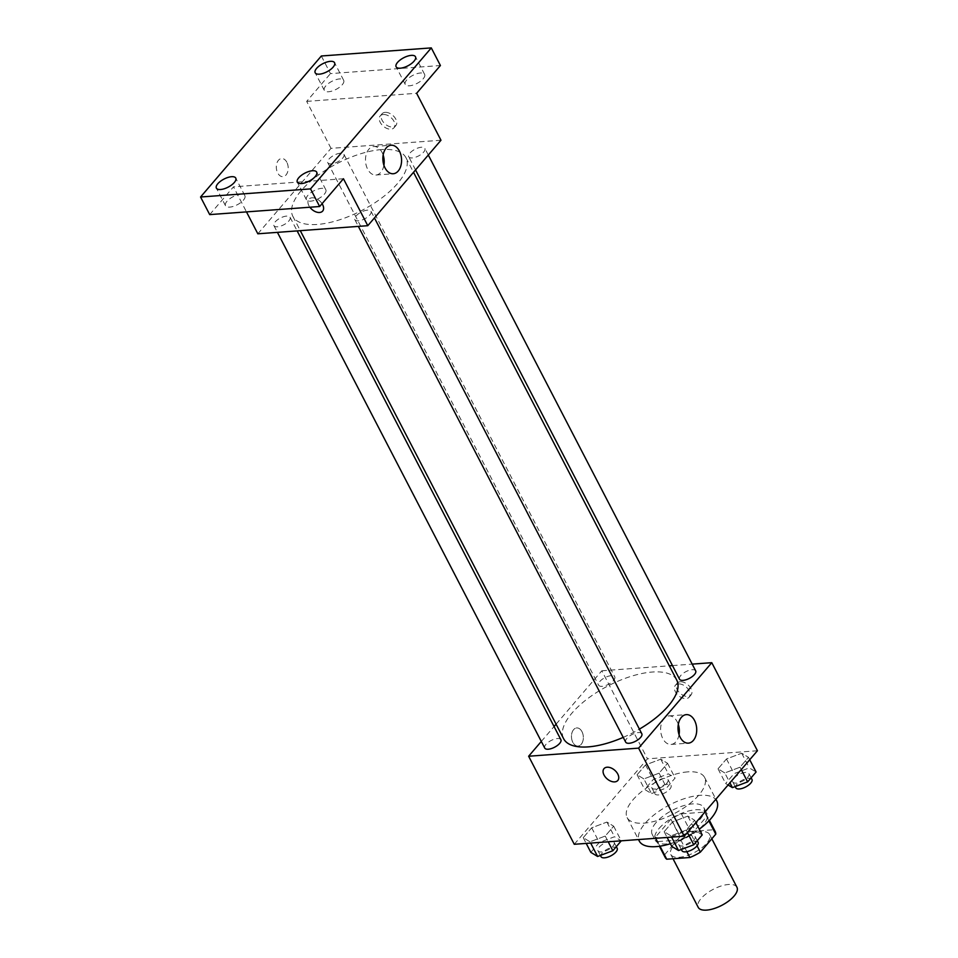 <?xml version="1.0" encoding="UTF-8"?>
<svg xmlns="http://www.w3.org/2000/svg" width="958" height="958" viewBox="0 0 958 958"><rect width="100%" height="100%" fill="white"/><g stroke="black" fill="none" stroke-linecap="round" stroke-linejoin="round"><path stroke-width="0.72" stroke-dasharray="4.79 3.59" d="M736.942 887.264A21.818 9.077 -27.4 0 0 728.559 884.485A21.818 9.077 -27.4 0 0 706.429 893.61A21.818 9.077 -27.4 0 0 698.214 907.346M701.172 831.652A21.818 9.077 -27.4 0 0 679.042 840.777A21.818 9.077 -27.4 0 0 670.828 854.512A21.818 9.077 -27.4 0 0 694.37 852.536A21.818 9.077 -27.4 0 0 709.567 834.43A21.818 9.077 -27.4 0 0 701.172 831.652M664.624 854.775L680.024 836.789A28.153 11.724 -27.4 0 1 690.514 831.436L681.389 813.821A28.153 11.724 -27.4 0 0 670.899 819.186L655.5 837.172L664.624 854.775A28.153 11.724 -27.4 0 0 665.199 857.422M690.514 831.436L713.662 829.736A28.153 11.724 -27.4 0 1 715.195 831.508M670.899 819.186L680.024 836.789M681.389 813.821L704.525 812.121L713.662 829.736M655.5 837.172A28.153 11.724 -27.4 0 0 656.074 839.819A28.153 11.724 -27.4 0 0 657.607 841.603L659.978 846.177M704.525 812.121A28.153 11.724 -27.4 0 1 706.058 813.905A28.153 11.724 -27.4 0 1 706.633 816.551L691.233 834.538A28.153 11.724 -27.4 0 1 680.743 839.891L657.607 841.603M659.068 828.478A29.087 12.107 152.6 0 1 685.988 811.749A29.087 12.107 152.6 0 1 706.884 813.474A29.087 12.107 152.6 0 1 686.635 837.603A29.087 12.107 152.6 0 1 655.248 840.25A29.087 12.107 152.6 0 1 659.068 828.478M656.026 822.611A29.087 12.107 -27.4 0 0 652.194 834.37A29.087 12.107 -27.4 0 0 683.593 831.736A29.087 12.107 -27.4 0 0 703.843 807.606A29.087 12.107 -27.4 0 0 692.658 803.894A29.087 12.107 -27.4 0 0 656.026 822.611M691.233 834.538L697.077 845.806M706.633 816.551L708.884 820.886M680.743 839.891L686.85 851.674M716.764 800.912A43.625 18.166 -27.4 0 0 699.975 795.356A43.625 18.166 -27.4 0 0 655.715 813.605A43.625 18.166 -27.4 0 0 639.285 841.064M670.396 843.735A43.625 18.166 -27.4 0 0 699.244 829.185M687.808 771.873A43.625 18.166 -27.4 0 0 643.536 790.122A43.625 18.166 -27.4 0 0 627.119 817.593A43.625 18.166 -27.4 0 0 674.204 813.629A43.625 18.166 -27.4 0 0 704.585 777.429A43.625 18.166 -27.4 0 0 687.808 771.873M590.008 841.807L583.23 837.675L591.685 827.808L606.905 822.072L613.671 826.191L605.228 836.059L590.008 841.807L583.23 837.675L591.685 827.808L606.905 822.072L613.671 826.191L605.228 836.059L590.008 841.807L590.667 843.076M670.935 835.843L664.157 831.724L672.612 821.856L687.832 816.108L694.61 820.228L686.156 830.095L670.935 835.843L664.157 831.724L672.612 821.856L687.832 816.108L694.61 820.228L686.156 830.095L670.935 835.843L671.594 837.112M574.273 844.285L647.464 758.832L757.431 750.737M643.872 778.914L637.094 774.783L645.548 764.915L660.769 759.179L667.546 763.298L659.092 773.166L643.872 778.914L637.094 774.783L645.548 764.915L660.769 759.179L667.546 763.298L659.092 773.166L643.872 778.914L651.476 793.583L644.71 789.464L653.152 779.596L668.373 773.848L675.15 777.98L666.696 787.847L651.476 793.583M724.799 772.95L718.033 768.831L726.475 758.964L741.696 753.216L748.473 757.335L740.019 767.202L724.799 772.95L718.033 768.831L726.475 758.964L741.696 753.216L748.473 757.335L740.019 767.202L724.799 772.95L729.924 782.842M556.095 724.176L601.828 670.78L647.464 758.832M541.306 741.444L554.059 726.547M581.973 731.649A9.089 5.928 85.8 0 0 576.728 727.924A9.089 5.928 85.8 0 0 571.495 737.42A9.089 5.928 85.8 0 0 578.069 746.054A9.089 5.928 85.8 0 0 582.919 740.905A9.089 5.928 85.8 0 0 581.973 731.649A9.089 5.928 85.8 0 0 576.74 727.924A9.089 5.928 85.8 0 0 571.495 737.42A9.089 5.928 85.8 0 0 578.069 746.054A9.089 5.928 85.8 0 0 582.931 740.905A9.089 5.928 85.8 0 0 581.985 731.649M676.767 680.144A63.695 26.513 -27.4 0 0 652.266 672.025A63.695 26.513 -27.4 0 0 587.637 698.669A63.695 26.513 -27.4 0 0 563.651 738.774M623.227 737.373A63.695 26.513 -27.4 0 0 639.417 729.122M601.828 670.78L669.331 665.81M672.468 665.582L692.191 664.122M641.812 733.744A9.089 3.784 -27.4 0 0 638.315 732.583A9.089 3.784 -27.4 0 0 629.095 736.391A9.089 3.784 -27.4 0 0 625.67 742.103M560.885 739.696A9.089 3.784 -27.4 0 0 557.388 738.546A9.089 3.784 -27.4 0 0 548.168 742.342A9.089 3.784 -27.4 0 0 544.743 748.066M611.252 675.653A9.089 3.784 -27.4 0 0 602.031 679.45A9.089 3.784 -27.4 0 0 598.606 685.174A9.089 3.784 -27.4 0 0 608.414 684.347A9.089 3.784 -27.4 0 0 614.749 676.803A9.089 3.784 -27.4 0 0 611.252 675.653M679.533 679.21A9.089 3.784 152.6 0 1 685.868 671.678A9.089 3.784 152.6 0 1 695.676 670.851M680.288 681.761A9.089 5.76 -139.4 0 0 677.198 683.186A9.089 5.76 -139.4 0 0 680.348 693.472A9.089 5.76 -139.4 0 0 691.005 695.005A9.089 5.76 -139.4 0 0 689.628 686.551A9.089 5.76 -139.4 0 0 680.288 681.761M678.444 683.916A9.089 5.76 -139.4 0 0 675.354 685.341A9.089 5.76 -139.4 0 0 678.504 695.628A9.089 5.76 -139.4 0 0 689.161 697.161A9.089 5.76 -139.4 0 0 687.784 688.706A9.089 5.76 -139.4 0 0 678.444 683.916M604.007 768.639L604.007 768.639A9.089 5.76 40.6 0 1 614.665 770.172A9.089 5.76 40.6 0 1 617.814 780.459L617.814 780.459M679.054 734.618A14.298 9.329 -94.2 0 1 671.043 744.426A14.298 9.329 -94.2 0 1 660.685 730.858A14.298 9.329 -94.2 0 1 668.935 715.913A14.298 9.329 -94.2 0 1 677.186 721.769A14.298 9.329 -94.2 0 1 678.3 724.44M381.464 149.592A63.695 26.513 -27.4 0 0 316.835 176.236A63.695 26.513 -27.4 0 0 292.849 216.328A63.695 26.513 -27.4 0 0 361.609 210.556A63.695 26.513 -27.4 0 0 405.952 157.699A63.695 26.513 -27.4 0 0 381.464 149.592M412.227 157.938A9.089 3.784 152.6 0 1 408.731 156.777A9.089 3.784 152.6 0 1 415.065 149.232A9.089 3.784 152.6 0 1 424.873 148.406A9.089 3.784 152.6 0 1 421.448 154.13A9.089 3.784 152.6 0 1 412.227 157.938M286.586 216.101A9.089 3.784 -27.4 0 0 277.353 219.909A9.089 3.784 -27.4 0 0 273.94 225.633A9.089 3.784 -27.4 0 0 283.748 224.807A9.089 3.784 -27.4 0 0 290.07 217.262A9.089 3.784 -27.4 0 0 286.586 216.101M340.449 153.208A9.089 3.784 -27.4 0 0 331.229 157.016A9.089 3.784 -27.4 0 0 327.804 162.74A9.089 3.784 -27.4 0 0 337.611 161.914A9.089 3.784 -27.4 0 0 343.946 154.37A9.089 3.784 -27.4 0 0 340.449 153.208M367.513 210.149A9.089 3.784 -27.4 0 0 358.292 213.945A9.089 3.784 -27.4 0 0 354.867 219.669A9.089 3.784 -27.4 0 0 364.675 218.843A9.089 3.784 -27.4 0 0 371.009 211.299A9.089 3.784 -27.4 0 0 367.513 210.149M257.834 233.8L331.013 148.346L440.979 140.239M209.706 214.604L233.489 186.834L246.481 211.898M321.337 55.995L330.462 73.61L440.417 65.515M331.013 148.346L306.68 101.38L330.462 73.61M286.825 162.249A9.089 5.928 85.8 0 0 281.58 158.525A9.089 5.928 85.8 0 0 276.347 168.021A9.089 5.928 85.8 0 0 282.921 176.655A9.089 5.928 85.8 0 0 287.771 171.506A9.089 5.928 85.8 0 0 286.825 162.249M343.443 178.739L233.489 186.834M322.666 211.059L322.666 211.059A9.089 5.76 40.6 0 0 319.505 200.773A9.089 5.76 40.6 0 0 308.859 199.24L308.859 199.24A9.089 5.76 40.6 0 0 309.877 207.227A9.089 5.76 40.6 0 1 308.859 199.24A9.089 5.76 40.6 0 1 322.08 203.695M306.68 101.38L416.634 93.285M385.14 112.361A9.089 5.76 -139.4 0 0 382.05 113.786A9.089 5.76 -139.4 0 0 385.2 124.073A9.089 5.76 -139.4 0 0 395.858 125.606A9.089 5.76 -139.4 0 0 394.48 117.151A9.089 5.76 -139.4 0 0 385.14 112.361M383.296 114.517A9.089 5.76 -139.4 0 0 380.194 115.942A9.089 5.76 -139.4 0 0 383.356 126.228A9.089 5.76 -139.4 0 0 394.013 127.761A9.089 5.76 -139.4 0 0 392.636 119.307A9.089 5.76 -139.4 0 0 383.296 114.517M383.907 165.219A14.298 9.329 -94.2 0 1 375.895 175.027A14.298 9.329 -94.2 0 1 365.537 161.459A14.298 9.329 -94.2 0 1 373.788 146.514A14.298 9.329 -94.2 0 1 382.038 152.37A14.298 9.329 -94.2 0 1 383.152 155.04M286.837 162.249A9.089 5.928 85.8 0 0 281.592 158.525A9.089 5.928 85.8 0 0 276.347 168.021A9.089 5.928 85.8 0 0 282.921 176.655A9.089 5.928 85.8 0 0 287.771 171.506A9.089 5.928 85.8 0 0 286.837 162.249M243.44 200.114A10.909 4.539 -27.4 0 0 244.877 195.695A10.909 4.539 -27.4 0 0 233.105 196.689A10.909 4.539 -27.4 0 0 225.513 205.742A10.909 4.539 -27.4 0 0 233.345 206.389A10.909 4.539 -27.4 0 0 243.44 200.114M324.379 194.151A10.909 4.539 -27.4 0 0 325.816 189.744A10.909 4.539 -27.4 0 0 314.032 190.726A10.909 4.539 -27.4 0 0 306.44 199.779A10.909 4.539 -27.4 0 0 314.284 200.426A10.909 4.539 -27.4 0 0 324.379 194.151M342.245 84.747A10.909 4.539 -27.4 0 0 343.683 80.34A10.909 4.539 -27.4 0 0 331.911 81.322A10.909 4.539 -27.4 0 0 324.319 90.375A10.909 4.539 -27.4 0 0 332.151 91.022A10.909 4.539 -27.4 0 0 342.245 84.747M423.173 78.796A10.909 4.539 -27.4 0 0 424.61 74.377A10.909 4.539 -27.4 0 0 412.838 75.371A10.909 4.539 -27.4 0 0 405.246 84.412A10.909 4.539 -27.4 0 0 413.078 85.058A10.909 4.539 -27.4 0 0 423.173 78.796M728.08 784.997L725.637 783.5L734.091 773.633L749.312 767.885L756.078 772.016M745.432 772.411A9.089 3.784 -27.4 0 0 736.211 776.22A9.089 3.784 -27.4 0 0 732.786 781.944A9.089 3.784 -27.4 0 0 742.594 781.117A9.089 3.784 -27.4 0 0 748.928 773.573A9.089 3.784 -27.4 0 0 745.432 772.411M718.033 768.831L725.637 783.5M726.475 758.964L734.091 773.633M741.696 753.216L749.312 767.885M748.473 757.335L749.719 759.742M740.019 767.202L741.264 769.609M751.97 779.441A9.089 3.784 -27.4 0 0 748.473 778.291A9.089 3.784 -27.4 0 0 739.253 782.087A9.089 3.784 -27.4 0 0 735.828 787.811M671.774 846.393L680.216 836.526L695.448 830.778L702.214 834.909M691.568 835.304A9.089 3.784 -27.4 0 0 682.347 839.112A9.089 3.784 -27.4 0 0 678.923 844.836A9.089 3.784 -27.4 0 0 688.73 844.01A9.089 3.784 -27.4 0 0 695.065 836.466A9.089 3.784 -27.4 0 0 691.568 835.304M664.157 831.724L667.127 837.448M672.612 821.856L680.216 836.526M687.832 816.108L695.448 830.778M694.61 820.228L695.855 822.635M686.156 830.095L687.401 832.502M698.107 842.333A9.089 3.784 -27.4 0 0 694.61 841.184A9.089 3.784 -27.4 0 0 685.389 844.98A9.089 3.784 -27.4 0 0 681.964 850.704M664.505 778.375A9.089 3.784 -27.4 0 0 655.284 782.183A9.089 3.784 -27.4 0 0 651.859 787.895A9.089 3.784 -27.4 0 0 661.667 787.081A9.089 3.784 -27.4 0 0 668.001 779.537A9.089 3.784 -27.4 0 0 664.505 778.375M637.094 774.783L644.71 789.464M645.548 764.915L653.152 779.596M660.769 759.179L668.373 773.848M667.546 763.298L675.15 777.98M659.092 773.166L666.696 787.847M667.546 784.243A9.089 3.784 -27.4 0 0 658.326 788.051A9.089 3.784 -27.4 0 0 654.901 793.775A9.089 3.784 -27.4 0 0 664.708 792.949A9.089 3.784 -27.4 0 0 671.043 785.404A9.089 3.784 -27.4 0 0 667.546 784.243M590.835 852.357L599.289 842.489L614.509 836.741L621.287 840.873M610.629 841.268A9.089 3.784 -27.4 0 0 601.408 845.076A9.089 3.784 -27.4 0 0 597.996 850.8A9.089 3.784 -27.4 0 0 607.803 849.974A9.089 3.784 -27.4 0 0 614.126 842.429A9.089 3.784 -27.4 0 0 610.629 841.268M583.23 837.675L586.2 843.411M591.685 827.808L599.289 842.489M606.905 822.072L614.509 836.741M613.671 826.191L621.263 840.825M605.228 836.059L608.198 841.783M617.168 848.297A9.089 3.784 -27.4 0 0 613.683 847.135A9.089 3.784 -27.4 0 0 604.45 850.944A9.089 3.784 -27.4 0 0 601.037 856.668M711.818 838.777L709.567 834.43M673.019 858.739L670.828 854.512M652.194 834.37L655.248 840.25M703.843 807.606L706.884 813.474M656.074 839.819L659.415 846.261M706.058 813.905L709.399 820.347M627.119 817.593L638.507 839.555M704.585 777.429L715.889 799.235M689.161 697.161L691.005 695.005M675.354 685.341L677.198 683.186M671.043 744.426L688.407 743.145M668.935 715.913L686.311 714.632M292.849 216.328L300.285 230.662M405.952 157.699L413.521 172.296M428.31 155.04L424.873 148.406M415.556 169.925L408.731 156.777M273.94 225.633L277.425 232.351M290.07 217.262L297.148 230.902M327.804 162.74L598.606 685.174M343.946 154.37L614.749 676.803M354.867 219.669L358.352 226.387M371.009 211.299L374.446 217.933M394.013 127.761L395.858 125.606M380.194 115.942L382.05 113.786M375.895 175.027L393.259 173.745M373.788 146.514L391.163 145.233M244.877 195.695L235.752 178.092M225.513 205.742L216.388 188.127M343.683 80.34L334.558 62.725M324.319 90.375L315.182 72.772M424.61 74.377L415.485 56.761M405.246 84.412L396.121 66.809M325.816 189.744L316.679 172.129M306.44 199.779L297.315 182.164M732.786 781.944L735.193 786.578M748.928 773.573L751.12 777.8M678.923 844.836L681.33 849.471M695.065 836.466L697.256 840.693M651.859 787.895L654.901 793.775M668.001 779.537L671.043 785.404M597.996 850.8L600.391 855.434M614.126 842.429L616.317 846.656"/><path stroke-width="1.44" d="M673.019 858.739L698.214 907.346A21.818 9.077 -27.4 0 0 721.757 905.358A21.818 9.077 -27.4 0 0 736.942 887.264L711.818 838.777M708.884 820.886L715.77 834.167L700.358 852.141A28.153 11.724 -27.4 0 1 689.868 857.506L666.732 859.206A28.153 11.724 -27.4 0 1 665.199 857.422L659.415 846.261M715.77 834.167A28.153 11.724 -27.4 0 0 715.195 831.508L709.399 820.347M697.077 845.806L700.358 852.141M659.978 846.177L666.732 859.206M686.85 851.674L689.868 857.506M638.507 839.555L639.285 841.064A43.625 18.166 -27.4 0 0 670.396 843.735M699.244 829.185A43.625 18.166 -27.4 0 0 716.764 800.912L715.889 799.235M692.191 664.122L711.782 662.685L757.431 750.737L684.24 836.19L574.273 844.285L528.636 756.233L541.306 741.444M554.059 726.547L556.095 724.176M300.285 230.662L563.651 738.774A63.695 26.513 -27.4 0 0 623.227 737.373M639.417 729.122A63.695 26.513 -27.4 0 0 676.767 680.144L413.521 172.296M711.782 662.685L638.603 748.138L528.636 756.233M669.331 665.81L672.468 665.582M358.352 226.387L625.67 742.103A9.089 3.784 -27.4 0 0 635.489 741.288A9.089 3.784 -27.4 0 0 641.812 733.744L374.446 217.933M277.425 232.351L544.743 748.066A9.089 3.784 -27.4 0 0 554.55 747.24A9.089 3.784 -27.4 0 0 560.885 739.696L297.148 230.902M428.31 155.04L695.676 670.851A9.089 3.784 152.6 0 1 692.251 676.576A9.089 3.784 152.6 0 1 683.03 680.372A9.089 3.784 152.6 0 1 679.533 679.21L415.556 169.925M638.603 748.138L684.24 836.19M694.562 720.488A14.298 9.329 -94.2 0 1 696.047 735.061A14.298 9.329 -94.2 0 1 688.407 743.145A14.298 9.329 -94.2 0 1 678.06 729.577A14.298 9.329 -94.2 0 1 686.311 714.632A14.298 9.329 -94.2 0 1 694.562 720.488M617.814 780.459A9.089 5.76 40.6 0 1 614.713 781.884A9.089 5.76 40.6 0 1 605.384 777.094A9.089 5.76 40.6 0 1 604.007 768.639A9.089 5.76 40.6 0 1 614.653 770.172A9.089 5.76 40.6 0 1 617.814 780.459A9.089 5.76 40.6 0 1 614.713 781.884A9.089 5.76 40.6 0 1 605.384 777.094A9.089 5.76 40.6 0 1 604.007 768.639M678.3 724.44A14.298 9.329 -94.2 0 1 679.054 734.618M431.292 47.9L310.536 188.894L200.569 197.001L321.337 55.995L431.292 47.9L440.417 65.515L416.634 93.285L440.979 140.239L367.788 225.693L257.834 233.8L246.481 211.898M200.569 197.001L209.706 214.604L319.661 206.509L310.536 188.894M367.788 225.693L343.443 178.739L319.661 206.509M399.414 151.089A14.298 9.329 -94.2 0 1 400.899 165.662A14.298 9.329 -94.2 0 1 393.259 173.745A14.298 9.329 -94.2 0 1 382.913 160.178A14.298 9.329 -94.2 0 1 391.163 145.233A14.298 9.329 -94.2 0 1 399.414 151.089M319.565 212.484A9.089 5.76 40.6 0 1 309.877 207.227A9.089 5.76 40.6 0 0 319.565 212.484A9.089 5.76 40.6 0 0 322.666 211.059A9.089 5.76 40.6 0 1 319.565 212.484M322.08 203.695A9.089 5.76 40.6 0 1 322.666 211.059M383.152 155.04A14.298 9.329 -94.2 0 1 383.907 165.219M298.752 177.757A10.909 4.539 152.6 0 1 308.847 171.482A10.909 4.539 152.6 0 1 316.679 172.129A10.909 4.539 152.6 0 1 315.242 176.535A10.909 4.539 152.6 0 1 305.147 182.81A10.909 4.539 152.6 0 1 297.315 182.164A10.909 4.539 152.6 0 1 298.752 177.757M397.558 62.39A10.909 4.539 152.6 0 1 407.641 56.115A10.909 4.539 152.6 0 1 415.485 56.761A10.909 4.539 152.6 0 1 414.048 61.18A10.909 4.539 152.6 0 1 403.953 67.455A10.909 4.539 152.6 0 1 396.121 66.809A10.909 4.539 152.6 0 1 397.558 62.39M316.619 68.353A10.909 4.539 152.6 0 1 326.714 62.078A10.909 4.539 152.6 0 1 334.558 62.725A10.909 4.539 152.6 0 1 333.121 67.144A10.909 4.539 152.6 0 1 323.026 73.419A10.909 4.539 152.6 0 1 315.182 72.772A10.909 4.539 152.6 0 1 316.619 68.353M217.825 183.72A10.909 4.539 152.6 0 1 227.908 177.446A10.909 4.539 152.6 0 1 235.752 178.092A10.909 4.539 152.6 0 1 234.315 182.499A10.909 4.539 152.6 0 1 224.22 188.774A10.909 4.539 152.6 0 1 216.388 188.127A10.909 4.539 152.6 0 1 217.825 183.72M749.719 759.742L756.078 772.016L747.623 781.884L732.403 787.62L728.08 784.997M729.924 782.842L732.403 787.62M741.264 769.609L747.623 781.884M735.193 786.578L735.828 787.811A9.089 3.784 -27.4 0 0 745.635 786.985A9.089 3.784 -27.4 0 0 751.97 779.441L751.12 777.8M695.855 822.635L702.214 834.909L693.76 844.776L678.539 850.512L671.774 846.393L667.127 837.448M671.594 837.112L678.539 850.512M687.401 832.502L693.76 844.776M681.33 849.471L681.964 850.704A9.089 3.784 -27.4 0 0 691.772 849.878A9.089 3.784 -27.4 0 0 698.107 842.333L697.256 840.693M621.263 840.825L612.833 850.74L597.612 856.476L590.835 852.357L586.2 843.411M590.667 843.076L597.612 856.476M608.198 841.783L612.833 850.74M600.391 855.434L601.037 856.668A9.089 3.784 -27.4 0 0 610.845 855.841A9.089 3.784 -27.4 0 0 617.168 848.297L616.317 846.656"/></g></svg>
